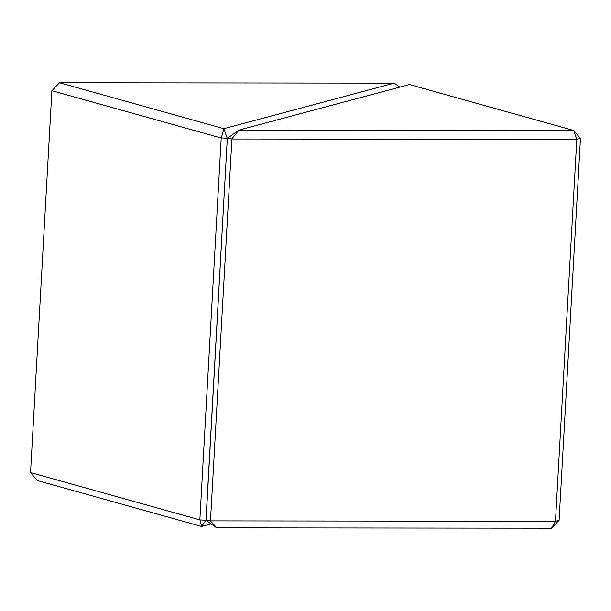 <?xml version="1.0" encoding="UTF-8"?>
<svg xmlns="http://www.w3.org/2000/svg" width="611" height="611" viewBox="0 0 611 611"><rect width="100%" height="100%" fill="white"/><g stroke="black" fill="none" stroke-linecap="round" stroke-linejoin="round"><path stroke-width="0.92" d="M227.208 138.185L223.855 128.7L221.342 137.903L227.323 138.307L205.976 520.167L201.615 526.445L37.286 480.521L30.55 472.563L199.858 519.869L221.213 138.01L51.897 90.695L30.55 472.563M199.858 519.869L205.846 520.274M201.622 526.422L199.98 519.992M211.154 523.894L201.615 526.445M399.846 87.106L394.24 83.149L59.527 82.752L223.855 128.669L394.24 83.149M51.897 90.695L59.527 82.752M216.722 527.828L551.573 528.187L555.475 521.343L576.792 139.415L231.92 139.002L210.474 520.969L216.722 527.828L206.06 520.297L210.474 520.969M239 130.074L573.714 130.479L409.385 84.555L239 130.074L227.323 138.307L206.06 520.297M227.422 138.208L231.92 139.002M210.574 520.87L555.445 521.282M573.714 130.479L580.45 138.437L559.103 520.305L551.573 528.187M231.836 138.88L238.954 130.105M576.792 139.415L573.805 130.555M580.419 138.376L576.83 139.331M555.475 521.343L559.065 520.381"/></g></svg>
